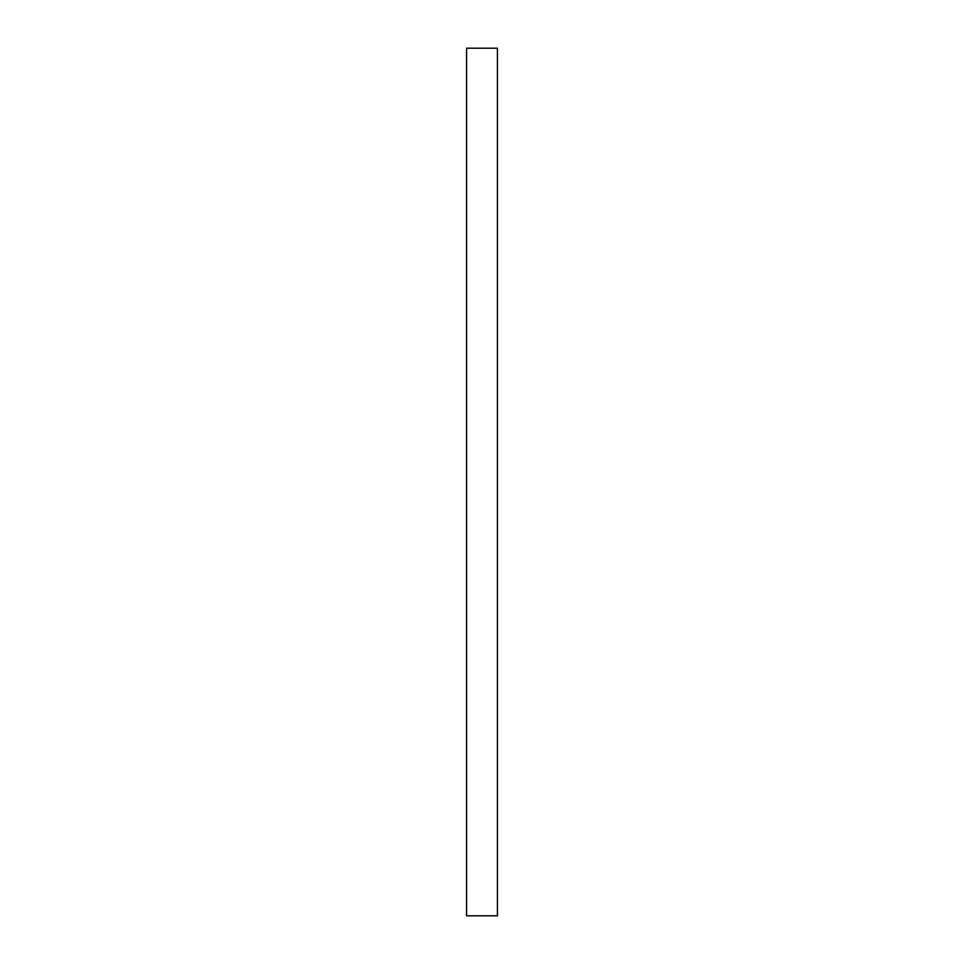 <?xml version="1.0" encoding="UTF-8"?>
<svg xmlns="http://www.w3.org/2000/svg" width="964" height="964" viewBox="0 0 964 964"><rect width="100%" height="100%" fill="white"/><g stroke="black" fill="none" stroke-linecap="round" stroke-linejoin="round"><path stroke-width="1.45" d="M497.424 482L497.424 915.8L466.576 915.8L466.576 48.2L497.424 48.2L497.424 482"/></g></svg>
